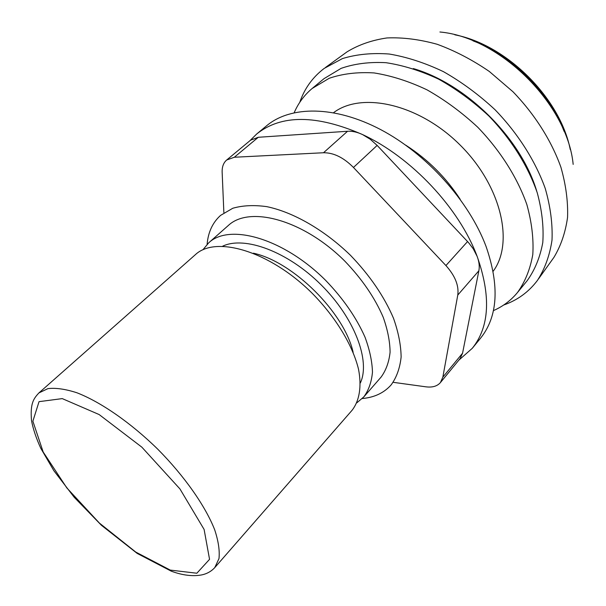 <?xml version="1.0" encoding="UTF-8"?>
<svg xmlns="http://www.w3.org/2000/svg" width="606" height="606" viewBox="0 0 606 606"><rect width="100%" height="100%" fill="white"/><g stroke="black" fill="none" stroke-linecap="round" stroke-linejoin="round"><path stroke-width="0.91" d="M223.864 212.532L222.152 172.309C221.963 166.885 223.47 162.787 226.674 160.014L234.317 157.249L323.506 152.75C333.656 152.651 343.64 157.552 353.457 167.461L445.925 265.557C455.106 275.806 459.06 285.646 457.772 295.061L442.842 377.159L440.41 382.583C437.229 386.242 432.373 387.651 425.851 386.817L393.332 382.341M226.674 160.014L250.573 140.183L258.285 137.282L347.549 131.267C352.245 130.979 357.245 132.078 362.547 134.57L370.183 139.191L377.152 145.41L468.468 242.529L473.225 248.755L477.149 256.399C479.126 261.633 479.694 266.428 478.861 270.784L462.56 353.207L460.037 358.699L440.41 382.583M458.795 360.214L472.294 348.291C489.519 326.801 491.14 296.167 477.149 256.399C459.219 208.191 411.519 157.287 362.547 134.57C316.567 114.595 281.275 114.405 256.679 134.009L249.74 140.872M472.294 348.291L480.535 338.224C497.89 316.574 499.715 285.941 486.02 246.324C469.006 200.995 426.647 153.818 380.712 129.623C334.709 105.414 290.516 105.739 266.701 125.7L256.679 134.009M38.935 392.908L195.367 254.679C215.827 235.234 270.011 251.164 312.431 293.531C335.913 317.408 352.79 345.481 358.54 369.319C361.85 386.719 359.419 400.846 352.01 410.353L214.751 567.633C211.183 571.473 206.744 573.912 201.427 574.965C192.405 576.548 182.338 575.276 171.233 571.155L137.206 553.422L101.482 525.341L74.197 497.261L53.889 470.748L40.814 448.349C36.262 438.418 33.156 429.177 31.52 420.625C30.065 403.437 33.55 398.672 38.935 392.908L47.95 388.62C55.828 387.704 65.433 389.075 76.765 392.718C100.581 401.892 130.616 422.624 157.749 449.175C184.459 476.142 205.381 506.048 214.698 529.811C218.418 541.113 219.842 550.71 218.978 558.596L214.751 567.633M202.874 249.801L208.752 242.779C229.553 223.069 283.631 238.393 325.581 280.305C343.163 298.538 356.32 317.529 365.054 337.262C369.69 349.867 372.16 361.502 372.47 372.167C371.546 382.03 368.668 390.272 363.82 396.892L356.836 402.816M208.752 242.779L228.364 225.455C249.611 205.381 303.492 219.834 344.731 261.034C362.002 278.98 374.841 297.758 383.25 317.362C387.681 329.914 389.961 341.526 390.09 352.207C389.007 362.123 385.984 370.448 381.022 377.174L363.82 396.892M207.108 244.347C208.138 232.189 212.638 222.531 220.599 215.372L232.78 208.259C242.642 205.411 253.982 204.873 266.799 206.646C293.334 212.161 324.331 229.924 350.45 255.277C369.751 275.336 384.098 296.304 393.476 318.195C398.415 332.186 400.96 345.14 401.127 357.04C399.937 368.084 396.612 377.364 391.158 384.878C384.045 392.885 374.417 397.445 362.267 398.543M405.747 145.175C427.768 159.325 445.918 177.369 460.204 199.306M333.573 112.678C361.63 91.354 418.951 103.906 460.06 144.986C501.389 185.837 514.305 243.089 493.148 271.276M294.198 112.678C298.288 103.171 304.28 95.104 312.166 88.476L329.179 78.295C342.519 73.72 357.472 71.925 374.038 72.925C391.264 75.644 408.921 81.28 427.01 89.839C444.948 99.99 461.855 112.451 477.725 127.207C500.291 150.599 517.342 177.603 526.841 204.525C531.773 222.266 533.757 238.938 532.795 254.543C530.212 269.2 525.107 281.858 517.479 292.531C510.903 300.455 502.874 306.492 493.39 310.643M312.166 88.476L324.005 78.659L341.095 68.372C354.449 63.706 369.395 61.812 385.924 62.683C403.081 65.266 420.647 70.751 438.615 79.144C456.416 89.12 473.172 101.407 488.875 115.996C511.176 139.13 527.962 165.915 537.219 192.693C542.006 210.343 543.855 226.97 542.787 242.551C540.097 257.209 534.909 269.897 527.228 280.631L517.479 292.531M413.292 68.569C466.378 83.908 521.099 138.297 536.764 191.284M299.75 102.361C304.5 88.521 312.658 77.197 324.225 68.395L342.443 58.585C356.51 54.275 372.107 52.752 389.234 54.025C406.967 57.009 425.056 62.895 443.509 71.69C461.764 82.075 478.952 94.763 495.072 109.762C517.986 133.509 535.378 160.954 545.256 188.496C550.445 206.684 552.702 223.894 552.013 240.112C549.71 255.437 544.862 268.852 537.484 280.343C528.758 291.971 517.486 300.197 503.677 305.03M325.505 67.463L347.109 51.805C358.638 44.768 371.925 40.148 386.984 37.943C402.854 37.277 419.587 39.39 437.191 44.283C454.97 50.79 472.347 59.85 489.33 71.47L512.971 91.748C534.84 114.42 551.422 140.683 560.906 167.233C565.906 184.807 568.125 201.533 567.557 217.402C565.443 232.477 560.898 245.794 553.937 257.361L538.408 279.055M258.285 137.282L234.317 157.249M347.549 131.267L323.506 152.75M377.152 145.41L353.457 167.461M467.567 241.552L445.925 265.557M478.861 270.784L457.772 295.061M462.56 353.207L442.842 377.159M472.968 40.829C512.123 55.441 549.278 92.37 564.141 131.434M170.263 570.087L135.744 552.058L99.376 523.054L66.811 487.898L43.17 451.978L32.875 421.2L39.034 401.657L62.259 398.612L99.142 414.557L141.857 447.167L179.944 488.928L204.101 529.424L209.555 559.33L196.844 573.231L170.263 570.087M253.391 253.187C293.099 261.747 344.337 312.666 353.139 352.321M222.682 246.172C244.635 235.696 287.698 251.513 321.089 284.82C354.601 318.006 370.683 360.964 360.343 382.984M439.911 31.997C500.018 37.292 567.489 104.33 573.17 164.408M454.811 34.807C506.51 44.67 560.088 97.914 570.269 149.553M507.093 60.077C521.546 70.705 534.121 83.219 544.817 97.619"/></g></svg>
